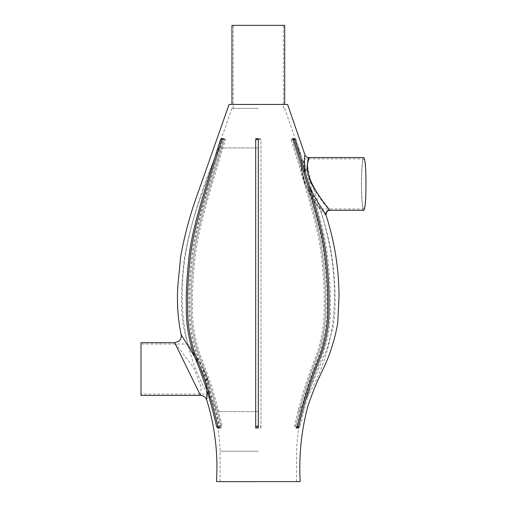 <?xml version="1.0" encoding="UTF-8"?>
<svg xmlns="http://www.w3.org/2000/svg" width="507" height="507" viewBox="0 0 507 507"><rect width="100%" height="100%" fill="white"/><g stroke="black" fill="none" stroke-linecap="round" stroke-linejoin="round"><path stroke-width="0.38" stroke-dasharray="2.54 1.9" d="M258.329 147.955L218.777 147.955L258.329 147.955M258.329 411.621L218.777 411.621L258.329 411.621M258.329 426.774L258.329 139.583L258.329 426.774L260.966 426.774L260.966 428.016L258.329 428.016L258.329 139.698L260.966 139.698L260.966 426.774L260.966 139.698M298.585 428.016L297.267 428.016L298.667 426.774C311.431 372.144 320.354 362.061 324.258 345.413C327.845 332.041 329.423 318.903 328.999 305.994C329.449 293.667 328.536 277.095 326.261 256.282C323.244 232.016 317.445 210.899 294.814 139.583L293.673 138.645L292.507 139.698C313.96 209.98 319.841 231.997 322.737 256.048C324.968 276.879 325.874 293.458 325.437 305.784C325.862 318.694 324.296 331.844 320.747 345.235C316.957 361.453 307.895 373.146 295.854 425.95L297.267 428.016L295.854 425.95C307.895 373.146 316.957 361.453 320.747 345.235C324.296 331.844 325.862 318.694 325.437 305.784C325.874 293.458 324.968 276.879 322.737 256.048C319.841 231.997 313.96 209.98 292.507 139.698L293.826 139.698C315.284 209.98 321.159 231.997 324.055 256.048C326.286 276.879 327.192 293.458 326.755 305.784C327.18 318.694 325.614 331.844 322.065 345.235C318.276 361.453 309.213 373.146 297.172 425.95L298.23 427.959L299.992 426.774C312.749 372.144 321.672 362.061 325.576 345.413C329.163 332.041 330.741 318.903 330.317 305.994C330.767 293.667 329.854 277.095 327.579 256.282C324.562 232.016 318.764 210.899 296.132 139.583L294.992 138.645L293.826 139.698M298.667 426.774L299.992 426.774M294.992 138.645L293.673 138.645L292.507 139.698L291.189 139.698C312.642 209.98 318.523 231.997 321.419 256.048C323.65 276.879 324.55 293.458 324.119 305.784C324.543 318.694 322.978 331.844 319.429 345.235C315.639 361.453 306.577 373.146 294.535 425.95L295.949 428.016M292.355 138.645L291.189 139.698M260.966 139.583L255.693 139.698L255.693 426.774M217.985 426.774L219.303 426.774C206.545 372.144 197.616 362.061 193.718 345.413C190.131 332.041 188.553 318.903 188.978 305.994C188.528 293.667 189.441 277.095 191.716 256.282C194.726 232.016 200.531 210.899 223.162 139.583L224.297 138.645L222.979 138.645L224.151 139.698L225.469 139.698C204.01 209.98 198.136 231.997 195.239 256.048C193.002 276.879 192.102 293.458 192.54 305.784C192.115 318.694 193.674 331.844 197.223 345.235C201.019 361.453 210.082 373.146 222.123 425.95L221.065 427.959L219.392 428.016L217.985 426.774C205.227 372.144 196.298 362.061 192.4 345.413C188.813 332.041 187.235 318.903 187.66 305.994C187.21 293.667 188.122 277.095 190.398 256.282C193.408 232.016 199.213 210.899 221.844 139.583L222.979 138.645L224.151 139.698C202.692 209.98 196.817 231.997 193.921 256.048C191.684 276.879 190.784 293.458 191.221 305.784C190.797 318.694 192.356 331.844 195.905 345.235C199.701 361.453 208.764 373.146 220.805 425.95L219.392 428.016L220.805 425.95C208.764 373.146 199.701 361.453 195.905 345.235C192.356 331.844 190.797 318.694 191.221 305.784C190.784 293.458 191.684 276.879 193.921 256.048C196.817 231.997 202.692 209.98 224.151 139.698L222.833 139.698C201.374 209.98 195.499 231.997 192.603 256.048C190.366 276.879 189.466 293.458 189.903 305.784C189.479 318.694 191.038 331.844 194.587 345.235C198.383 361.453 207.445 373.146 219.487 425.95L218.073 428.016M221.66 138.645L222.833 139.698M224.297 138.645L225.469 139.698M220.71 428.016L219.303 426.774M308.725 157.569L307.394 165.472L311.393 183.94C318.187 198.738 331.787 212.75 329.651 209.942M326.077 215.361C326.356 216.4 313.592 200.664 307.451 184.218C301.285 169.046 304.783 154.242 305.011 154.971M305.252 173.236L309.162 185.657M258.329 481.587L300.201 481.587L258.329 481.587M287.589 104.448L229.069 104.448M181.107 334.569C180.993 334.614 189.143 346.921 196.703 360.547C206.216 375.212 208.352 396.144 206.755 399.199M207.021 390.605C205.956 380.003 201.963 368.938 195.03 357.416M363.703 210.304C362.397 211.185 361.295 195.157 361.409 183.933C361.295 172.716 362.397 156.688 363.703 157.569M200.461 395.428L201.254 387.386L194.358 369.064L191.221 364.286L174.7 342.7M140.997 342.7L140.997 395.428M258.329 108.403L231.978 108.403L258.329 108.403M258.329 451.217L220.095 451.217L258.329 451.217M304.72 183.933C297.666 165.466 304.308 151.447 301.646 162.975C298.243 174.522 312.743 199.676 318.409 206.514C324.543 215.012 311.507 200.645 304.72 183.933L301.31 166.391L302.229 158.887L363.703 158.887C362.467 158.051 361.415 173.28 361.523 183.933C361.415 194.593 362.467 209.822 363.703 208.985C364.134 208.84 364.501 207.718 364.799 205.627C366.187 199.872 366.187 167.994 364.799 162.246C364.501 160.155 364.134 159.033 363.703 158.887M318.409 206.514L319.892 208.985L363.703 208.985M200.189 363.151C193.135 351.11 185.568 340.799 188.522 344.899C190.968 348.734 200.582 361.649 205.715 374.179C209.08 386.53 210.101 393.172 208.783 394.11C209.112 394.383 210.12 381.226 203.351 369.064L200.189 363.151L187.907 344.019L140.997 344.019L140.997 394.11L140.997 344.019M220.095 481.65L220.095 451.217C219.442 431.546 215.671 412.514 208.783 394.11L203.351 369.064M258.329 481.65L220.095 481.65L258.329 481.65M258.329 104.448L231.959 104.448L258.329 104.448M284.693 25.35L231.959 25.35M258.329 25.35L233.277 25.35L258.329 25.35M255.693 425.95L260.966 425.95M294.535 425.95L297.172 425.95M294.814 139.583L296.132 139.583M222.123 425.95L219.487 425.95M221.844 139.583L223.162 139.583M297.875 147.955C317.236 195.341 335.216 244.995 334.392 296.918C334.284 339.082 322.116 377.316 297.875 411.621M218.777 147.955C199.416 195.341 181.443 244.995 182.267 296.918C182.368 339.082 194.542 377.316 218.777 411.621M258.329 138.645L260.966 138.645M284.693 108.403L302.235 158.887M231.959 108.403L198.833 202.635C192.121 221.527 187.203 240.869 184.079 260.649C180.6 292.577 179.44 318.554 187.907 344.019M296.557 481.65L296.557 451.217C297.394 426.837 302.926 403.572 313.149 381.441L327.009 349.044L333.036 327.313C334.753 316.837 335.425 306.298 335.057 295.676C334.778 265.941 329.721 237.023 319.898 208.922M283.375 108.403L283.375 25.35M233.277 108.403L233.277 25.35M208.783 394.11L140.997 394.11"/><path stroke-width="0.76" d="M294.814 139.583L293.673 138.645L292.355 138.645L293.496 139.583C316.127 210.899 321.926 232.016 324.943 256.282C327.218 277.095 328.13 293.667 327.68 305.994C328.105 318.903 326.521 332.041 322.94 345.413C319.036 362.061 310.113 372.144 297.349 426.774L298.667 426.774C311.431 372.144 320.354 362.061 324.258 345.413C327.845 332.041 329.423 318.903 328.999 305.994C329.449 293.667 328.536 277.095 326.261 256.282C323.244 232.016 317.445 210.899 294.814 139.583L293.496 139.583M297.349 426.774L295.949 428.016L297.267 428.016L298.667 426.774M258.329 426.774L258.329 139.583L255.693 139.583L255.693 426.774L258.329 426.774L258.329 428.016L255.693 428.016L255.693 426.774M221.844 139.583L222.979 138.645L221.66 138.645L220.526 139.583C197.895 210.899 192.09 232.016 189.079 256.282C186.804 277.095 185.892 293.667 186.342 305.994C185.917 318.903 187.495 332.041 191.082 345.413C194.98 362.061 203.909 372.144 216.666 426.774L217.985 426.774C205.227 372.144 196.298 362.061 192.4 345.413C188.813 332.041 187.235 318.903 187.66 305.994C187.21 293.667 188.122 277.095 190.398 256.282C193.408 232.016 199.213 210.899 221.844 139.583L220.526 139.583M216.666 426.774L218.073 428.016L219.392 428.016L217.985 426.774M181.119 334.569C177.659 317.724 176.632 300.708 178.027 283.508L180.777 256.022C184.878 233.537 190.93 211.577 198.947 190.138L229.069 104.448L287.589 104.448L305.018 154.977C305.702 156.688 306.938 157.55 308.725 157.569L363.703 157.569C364.159 157.721 364.539 158.9 364.856 161.099C366.32 167.158 366.32 200.715 364.856 206.774C364.539 208.973 364.159 210.152 363.703 210.304L329.829 210.304L329.651 209.942C326.876 206.717 303.142 177.729 307.749 162.734C311.723 149.197 302.698 163.875 311.393 183.94M309.162 185.657C315.24 199.688 324.645 212.167 325.931 215.006L326.077 215.361M305.018 154.977C304.225 155.807 304.301 161.898 305.252 173.236M258.329 481.587L300.201 481.587L258.329 481.587M206.755 399.199L207.021 390.605M195.03 357.416L181.107 334.569C181.677 337.104 181.005 339.253 179.098 341.008L174.7 342.7L200.461 395.428C203.459 395.587 205.525 397.051 206.672 399.82C214.949 426.393 218.206 453.651 216.457 481.587L220.095 481.65M200.461 395.428L140.997 395.428L140.997 342.7L174.7 342.7M258.329 481.65L220.095 481.65L258.329 481.65M231.959 104.448L231.959 25.35L284.693 25.35L284.693 104.448M325.931 215.006C325.551 212.16 326.787 210.468 329.651 209.942M258.329 138.645L255.693 138.645M329.829 210.304C327.205 210.418 325.95 212.084 326.064 215.304C334.569 241.541 338.891 268.444 339.025 296.018L337.77 322.712C334.899 339.791 329.594 356.123 321.863 371.694C316.444 382.931 311.767 394.452 307.844 406.278C301.297 430.918 298.75 456.021 300.201 481.587L296.557 481.65"/></g></svg>
